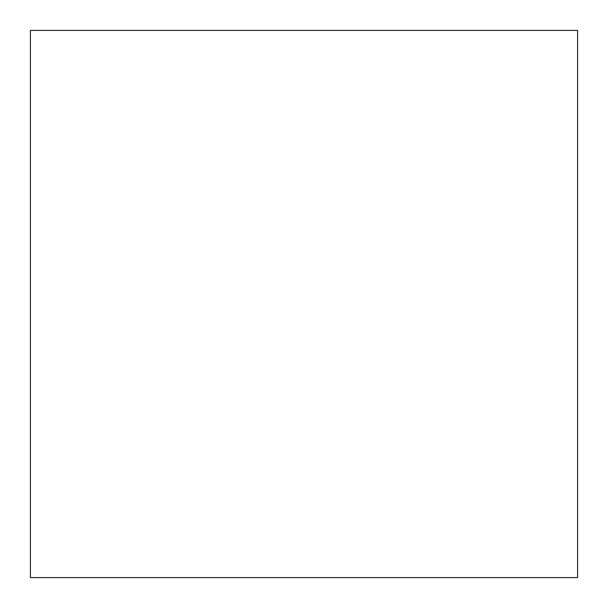 <?xml version="1.0" encoding="UTF-8"?>
<svg xmlns="http://www.w3.org/2000/svg" width="608" height="608" viewBox="0 0 608 608"><rect width="100%" height="100%" fill="white"/><g stroke="black" fill="none" stroke-linecap="round" stroke-linejoin="round"><path stroke-width="0.91" d="M30.4 577.6L577.6 577.6L577.6 30.4L30.4 30.4L30.4 577.6L30.4 30.4L577.6 30.4L577.6 577.6L30.4 577.6"/></g></svg>
